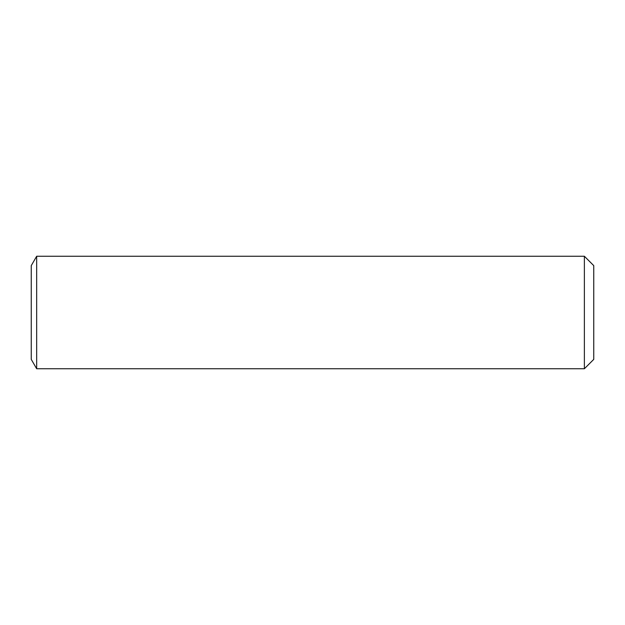 <?xml version="1.0" encoding="UTF-8"?>
<svg xmlns="http://www.w3.org/2000/svg" width="625" height="625" viewBox="0 0 625 625"><rect width="100%" height="100%" fill="white"/><g stroke="black" fill="none" stroke-linecap="round" stroke-linejoin="round"><path stroke-width="0.94" d="M36.664 256.25L31.25 265.625L31.25 359.375L36.664 368.75L584.375 368.75L584.375 256.25L36.664 256.25L36.664 368.75M584.375 368.75L593.75 359.375L593.75 265.625L584.375 256.25"/></g></svg>
